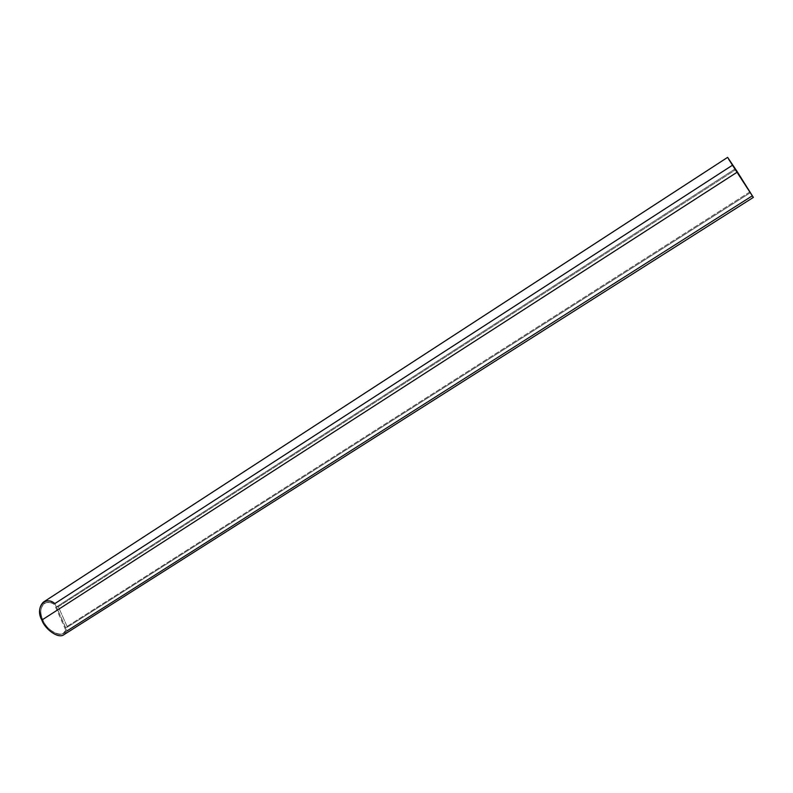 <?xml version="1.0" encoding="UTF-8"?>
<svg xmlns="http://www.w3.org/2000/svg" width="793" height="793" viewBox="0 0 793 793"><rect width="100%" height="100%" fill="white"/><g stroke="black" fill="none" stroke-linecap="round" stroke-linejoin="round"><path stroke-width="0.59" stroke-dasharray="3.96 2.97" d="M65.769 630.346L63.291 633.25C58.196 637.701 45.538 628.175 42.832 619.918L42.891 619.878C45.597 628.145 58.256 637.661 63.351 633.21L65.829 630.306L54.301 604.365C50.861 602.155 47.501 601.837 44.23 603.414C40.245 607.488 39.799 612.979 42.891 619.878L42.832 619.918C39.739 613.009 40.195 607.517 44.17 603.443C47.451 601.877 50.802 602.194 54.241 604.405C45.399 597.268 36.508 608.865 42.832 619.918C46.4 631.387 63.975 639.188 65.769 630.346M727.627 157.361L732.375 165.271L54.876 603.582C50.97 600.866 47.114 600.4 43.318 602.165M751.387 194.751L737.688 172.438L751.387 194.751L732.554 165.678L751.387 194.751L732.554 165.678L728.658 158.957L737.688 172.438L728.569 159.016L732.554 165.678C725.446 154.417 729.054 159.224 737.599 172.497L751.387 194.751M732.326 165.311L753.35 197.407L728.638 159.205M67.018 630.891L64.104 634.559L67.018 630.891L54.876 603.582L67.018 630.891L752.319 195.802M734.754 169.127L56.442 606.942L65.541 627.422L749.633 192.084L734.754 169.127L735.25 169.989L58.305 606.685L67.405 627.124L65.541 627.422L56.442 606.942L58.305 606.685L56.442 606.942L734.754 169.127L750.079 192.887L734.754 169.127M732.643 165.618L751.477 194.691L737.688 172.438C729.144 159.175 725.536 154.357 732.643 165.618M65.829 630.306C64.035 639.148 46.46 631.357 42.891 619.878C36.567 608.826 45.459 597.238 54.301 604.365L65.829 630.306M749.633 192.084L65.541 627.422L67.405 627.124L750.079 192.887L749.633 192.084M67.405 627.124L58.305 606.685L735.25 169.989L750.079 192.887L67.405 627.124"/><path stroke-width="1.19" d="M43.318 602.165C38.986 606.645 38.5 612.602 41.86 620.067L737.44 172.002L727.627 157.361L43.318 602.165M752.21 195.881L67.018 630.891M728.638 159.205L753.35 197.407L737.44 172.002L41.86 620.067C34.763 607.755 45.171 595.176 54.876 603.582L732.326 165.311M41.86 620.067C44.725 628.908 58.454 639.416 64.104 634.559C58.464 639.416 44.725 628.918 41.86 620.067M64.104 634.559L753.35 197.407"/></g></svg>
